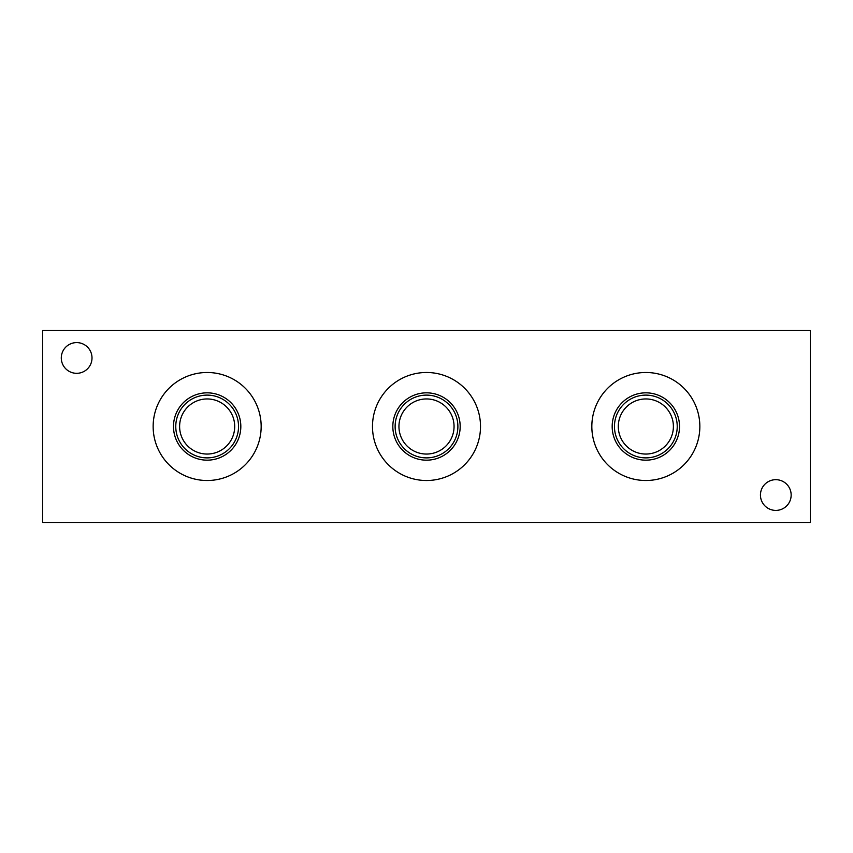 <?xml version="1.0" encoding="UTF-8"?>
<svg xmlns="http://www.w3.org/2000/svg" width="853" height="853" viewBox="0 0 853 853"><rect width="100%" height="100%" fill="white"/><g stroke="black" fill="none" stroke-linecap="round" stroke-linejoin="round"><path stroke-width="1.28" d="M791.157 495.049A15.354 15.354 0 0 0 768.126 481.742A15.354 15.354 0 0 0 768.126 508.345A15.354 15.354 0 0 0 791.157 495.049M810.35 330.537L810.35 522.462L42.65 522.462L42.65 330.537L810.35 330.537M591.833 426.5A54.016 54.016 0 0 1 672.846 379.724A54.016 54.016 0 0 1 672.846 473.276A54.016 54.016 0 0 1 591.833 426.5M372.484 426.5A54.016 54.016 0 0 1 453.508 379.724A54.016 54.016 0 0 1 453.508 473.276A54.016 54.016 0 0 1 372.484 426.5M153.145 426.5A54.016 54.016 0 0 1 234.159 379.724A54.016 54.016 0 0 1 234.159 473.276A54.016 54.016 0 0 1 153.145 426.5M92.007 357.951A15.354 15.354 0 0 0 68.976 344.655A15.354 15.354 0 0 0 68.976 371.258A15.354 15.354 0 0 0 92.007 357.951M173.49 426.5A33.672 33.672 0 0 1 223.987 397.338A33.672 33.672 0 0 1 223.987 455.662A33.672 33.672 0 0 1 173.49 426.5M175.771 426.5A31.38 31.38 0 0 1 222.846 399.321A31.38 31.38 0 0 1 222.846 453.679A31.38 31.38 0 0 1 175.771 426.5M179.61 426.5A27.552 27.552 0 0 1 220.927 402.637A27.552 27.552 0 0 1 220.927 450.363A27.552 27.552 0 0 1 179.61 426.5M392.828 426.5A33.672 33.672 0 0 1 443.336 397.338A33.672 33.672 0 0 1 443.336 455.662A33.672 33.672 0 0 1 392.828 426.5M395.12 426.5A31.38 31.38 0 0 1 442.195 399.321A31.38 31.38 0 0 1 442.195 453.679A31.38 31.38 0 0 1 395.12 426.5M398.948 426.5A27.552 27.552 0 0 1 440.276 402.637A27.552 27.552 0 0 1 440.276 450.363A27.552 27.552 0 0 1 398.948 426.5M612.177 426.5A33.672 33.672 0 0 1 662.674 397.338A33.672 33.672 0 0 1 662.674 455.662A33.672 33.672 0 0 1 612.177 426.5M614.459 426.5A31.38 31.38 0 0 1 661.533 399.321A31.38 31.38 0 0 1 661.533 453.679A31.38 31.38 0 0 1 614.459 426.5M618.297 426.5A27.552 27.552 0 0 1 659.614 402.637A27.552 27.552 0 0 1 659.614 450.363A27.552 27.552 0 0 1 618.297 426.5"/></g></svg>
